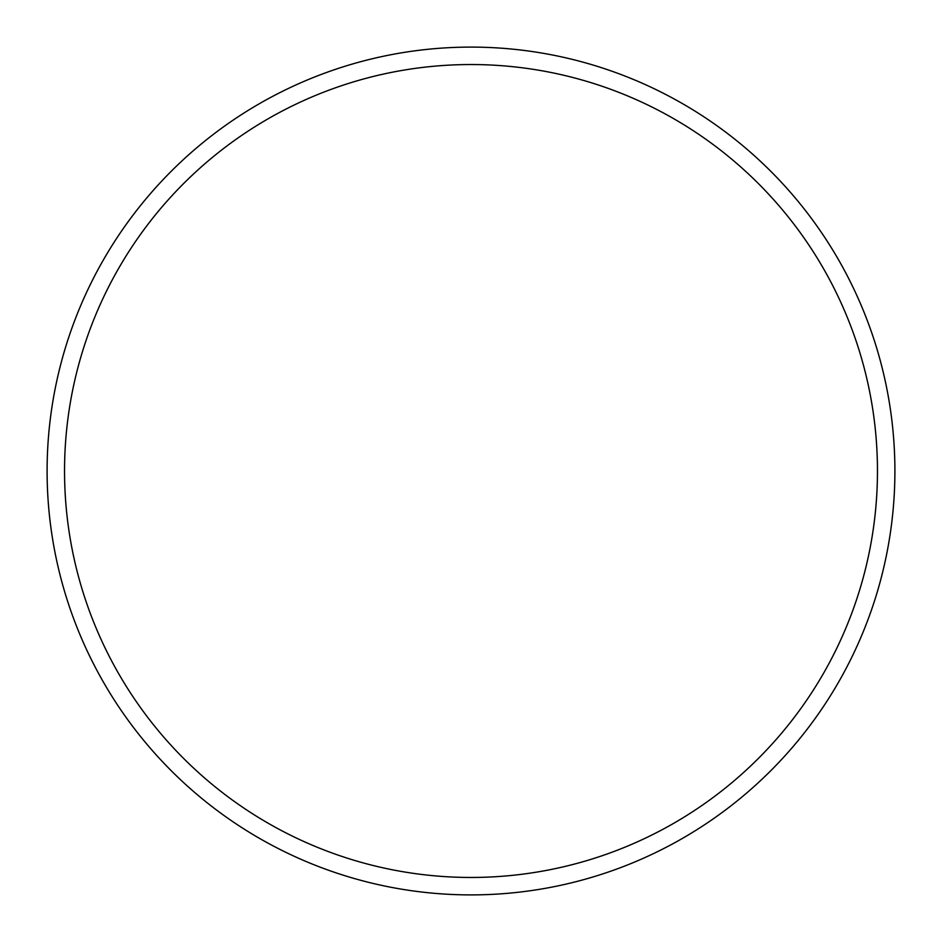 <?xml version="1.0" encoding="UTF-8"?>
<svg xmlns="http://www.w3.org/2000/svg" width="942" height="942" viewBox="0 0 942 942"><rect width="100%" height="100%" fill="white"/><g stroke="black" fill="none" stroke-linecap="round" stroke-linejoin="round"><path stroke-width="1.41" d="M47.1 471A423.9 423.9 0 0 0 471 894.9A423.9 423.9 0 0 0 894.9 471A423.9 423.9 0 0 0 471 47.1A423.9 423.9 0 0 0 47.1 471M64.539 471A406.461 406.461 0 0 0 471 877.461A406.461 406.461 0 0 0 877.461 471A406.461 406.461 0 0 0 471 64.539A406.461 406.461 0 0 0 64.539 471"/></g></svg>
